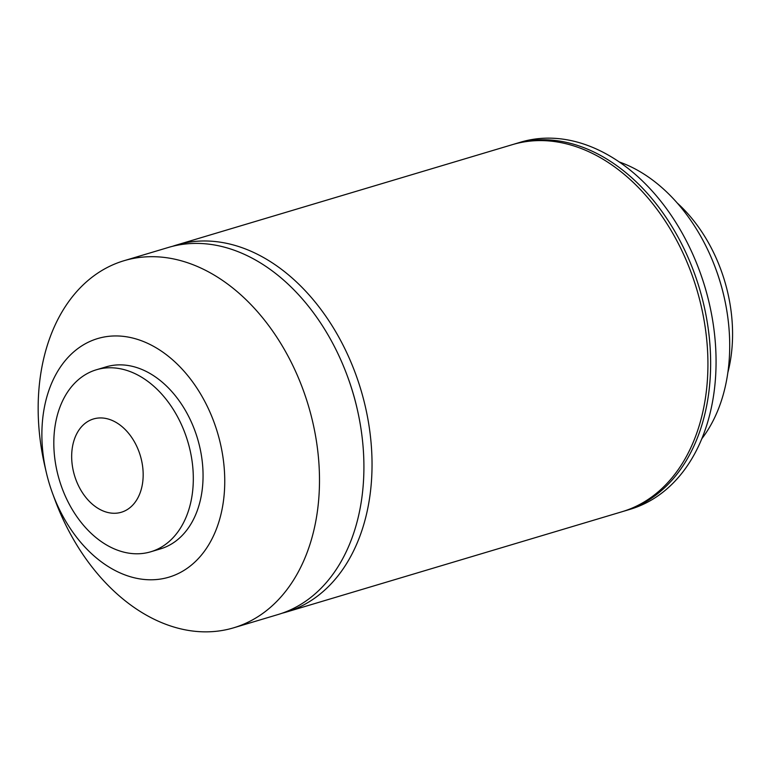 <?xml version="1.0" encoding="UTF-8"?>
<svg xmlns="http://www.w3.org/2000/svg" width="770" height="770" viewBox="0 0 770 770"><rect width="100%" height="100%" fill="white"/><g stroke="black" fill="none" stroke-linecap="round" stroke-linejoin="round"><path stroke-width="1.16" d="M142.633 482.684A48.683 34.361 73.4 0 1 101.245 510.115A48.683 34.361 73.4 0 1 72.207 448.525A48.683 34.361 73.4 0 1 113.594 421.094A48.683 34.361 73.4 0 1 142.633 482.684M192.269 494.09A94.98 67.038 73.4 0 1 150.766 551.782A94.98 67.038 73.4 0 1 80.147 521.136A94.98 67.038 73.4 0 1 54.863 427.466A94.98 67.038 73.4 0 1 96.366 369.773A94.98 67.038 73.4 0 1 166.984 400.429A94.98 67.038 73.4 0 1 192.269 494.09M96.366 369.773L106.116 366.867A94.98 67.038 73.4 0 1 176.734 397.512A94.98 67.038 73.4 0 1 202.019 491.173A94.98 67.038 73.4 0 1 160.516 548.866L150.766 551.782M223.377 501.53A124.509 87.876 73.4 0 1 147.599 579.714A124.509 87.876 73.4 0 1 52.524 493.272A124.509 87.876 73.4 0 1 46.344 472.597A124.509 87.876 73.4 0 1 43.255 414.193A124.509 87.876 73.4 0 1 149.111 344.026A124.509 87.876 73.4 0 1 223.377 501.53M46.344 472.597L45.026 466.928A191.557 135.193 73.4 0 1 40.271 377.079A191.557 135.193 73.4 0 1 123.97 260.732A191.557 135.193 73.4 0 1 266.391 322.543A191.557 135.193 73.4 0 1 317.384 511.444A191.557 135.193 73.4 0 1 233.676 627.8A191.557 135.193 73.4 0 1 54.535 498.739L52.524 493.272M123.97 260.732L168.399 247.449A191.557 135.193 73.4 0 1 310.811 309.261A191.557 135.193 73.4 0 1 361.804 498.171A191.557 135.193 73.4 0 1 278.105 614.518L233.676 627.8M172.49 246.323A191.557 135.193 73.4 0 1 176.523 245.024A191.557 135.193 73.4 0 1 318.944 306.835A191.557 135.193 73.4 0 1 369.927 495.745A191.557 135.193 73.4 0 1 286.228 612.092A191.557 135.193 73.4 0 1 282.138 613.218M176.523 245.024L512.416 144.635A191.557 135.193 73.4 0 1 654.837 206.447A191.557 135.193 73.4 0 1 705.821 395.347A191.557 135.193 73.4 0 1 622.122 511.704L286.228 612.092M513.773 144.24A191.557 135.193 73.4 0 1 515.12 143.817A191.557 135.193 73.4 0 1 657.541 205.629A191.557 135.193 73.4 0 1 708.535 394.538A191.557 135.193 73.4 0 1 624.836 510.895A191.557 135.193 73.4 0 1 623.479 511.29M515.12 143.817L520.539 142.2A191.557 135.193 73.4 0 1 699.689 271.261A191.557 135.193 73.4 0 1 709.199 303.072A191.557 135.193 73.4 0 1 713.954 392.921A191.557 135.193 73.4 0 1 630.245 509.268L624.836 510.895M619.09 161.902A162.181 114.47 73.4 0 1 715.84 269.086A162.181 114.47 73.4 0 1 723.896 296.026A162.181 114.47 73.4 0 1 727.919 372.093A162.181 114.47 73.4 0 1 701.826 438.727M677.176 202.953A135.847 95.875 73.4 0 1 731.077 356.221A135.847 95.875 73.4 0 1 727.862 372.536M715.84 269.086L716.158 269.933A151.805 107.145 73.4 0 1 723.694 295.151L723.896 296.026M699.689 271.261L699.93 271.916A183.578 129.562 73.4 0 1 709.035 302.398L709.199 303.072M347.722 377.002A179.583 126.742 73.4 0 1 356.933 407.811"/></g></svg>
